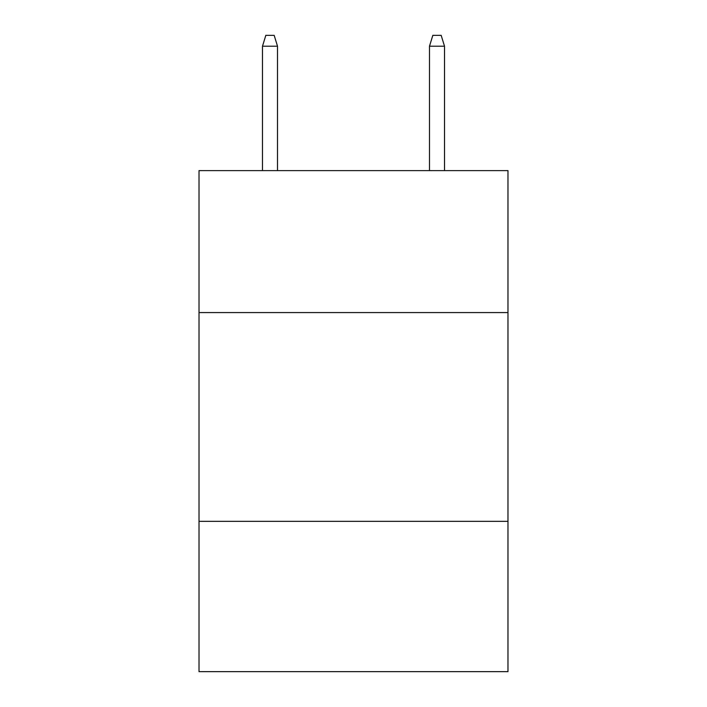 <?xml version="1.0" encoding="UTF-8"?>
<svg xmlns="http://www.w3.org/2000/svg" width="707" height="707" viewBox="0 0 707 707"><rect width="100%" height="100%" fill="white"/><g stroke="black" fill="none" stroke-linecap="round" stroke-linejoin="round"><path stroke-width="1.06" d="M507.979 312.582L507.979 170.626L199.02 170.626L199.02 312.582L507.979 312.582L507.979 671.65L199.02 671.65L199.02 312.582M507.979 521.342L199.02 521.342M277.515 170.626L277.515 46.202L262.483 46.202L262.483 170.626M262.483 46.202L265.823 35.35L274.175 35.35L277.515 46.202M429.485 46.202L432.825 35.35L441.177 35.35L444.517 46.202L429.485 46.202L429.485 170.626M444.517 46.202L444.517 170.626"/></g></svg>
